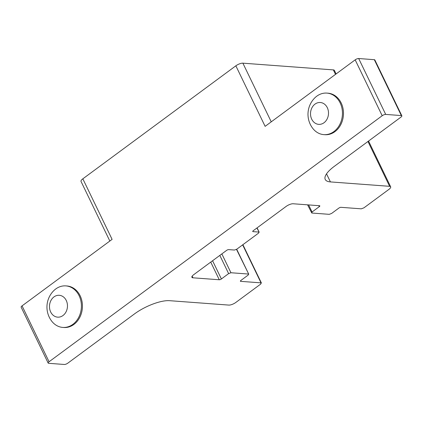<?xml version="1.0" encoding="UTF-8"?>
<svg xmlns="http://www.w3.org/2000/svg" width="423" height="423" viewBox="0 0 423 423"><rect width="100%" height="100%" fill="white"/><g stroke="black" fill="none" stroke-linecap="round" stroke-linejoin="round"><path stroke-width="0.63" d="M53.494 290.945A23.175 23.175 0 0 0 51.289 320.592A20.822 17.079 -85.7 0 0 51.532 320.93A20.822 17.079 -85.7 0 0 62.773 327.418L63.804 327.497A20.822 17.079 -85.7 0 0 76.706 321.866A20.822 17.079 -85.7 0 0 81.591 299.648A20.822 17.079 -85.7 0 0 66.892 285.969L65.861 285.895A20.822 17.079 -85.7 0 0 53.494 290.95A20.822 17.079 -85.7 0 0 52.96 291.521M62.773 327.418A20.822 17.079 -85.7 0 0 75.675 321.792A20.822 17.079 -85.7 0 0 77.097 292.388A20.822 17.079 -85.7 0 0 65.861 285.895M51.743 313.734A10.961 8.989 -85.7 0 0 64.449 314.189A10.961 8.989 -85.7 0 0 65.195 298.712A10.961 8.989 -85.7 0 0 52.494 298.257A10.961 8.989 -85.7 0 0 51.743 313.734M323.812 134.63L324.848 134.704A20.822 17.079 -85.7 0 0 334.942 131.638A20.822 17.079 -85.7 0 0 343.09 108.87A20.822 17.079 -85.7 0 0 327.931 93.176L326.9 93.102A20.822 17.079 -85.7 0 0 316.801 96.169A20.822 17.079 -85.7 0 0 314.532 98.157A23.175 23.175 0 0 0 312.327 127.799A20.822 17.079 -85.7 0 0 323.812 134.63A20.822 17.079 -85.7 0 0 333.911 131.564A20.822 17.079 -85.7 0 0 340.161 102.932A20.822 17.079 -85.7 0 0 326.9 93.102M311.719 119.186A10.961 8.989 -85.7 0 0 324.013 122.744A10.961 8.989 -85.7 0 0 327.302 107.675A10.961 8.989 -85.7 0 0 315.008 104.116A10.961 8.989 -85.7 0 0 311.719 119.186M109.837 241.041L81.031 181.441A5.478 1.808 -25.8 0 1 82.834 178.823L112.1 239.365L22.054 305.871A2.739 0.904 154.2 0 0 21.15 307.183L48.164 363.066A2.739 0.904 154.2 0 0 48.682 363.309L64.317 364.473A2.739 0.904 154.2 0 0 67.828 363.151L134.498 313.908A27.395 9.036 -25.8 0 1 169.612 300.684L228.817 305.089A5.478 1.808 -25.8 0 0 235.838 302.44L260.737 284.05L261.033 282.865L261.43 283.056L242.887 244.695M22.054 305.871L49.068 361.755L382.191 115.733A2.739 0.904 154.2 0 1 385.702 114.411L401.332 115.574A2.739 0.904 154.2 0 1 401.85 115.817A2.739 0.904 154.2 0 1 400.946 117.129L334.276 166.366A27.395 9.036 -25.8 0 0 325.239 179.452A27.395 9.036 -25.8 0 0 330.426 181.916L389.625 186.321A5.478 1.808 -25.8 0 1 390.667 186.813A5.478 1.808 -25.8 0 1 388.859 189.43L363.954 207.82L361.279 208.83L340.938 207.318A1.644 0.545 154.2 0 0 338.834 208.111L331.59 213.456L329.263 214.334L311.799 213.033L307.569 204.832M401.85 115.817L374.836 59.934A2.739 0.904 154.2 0 0 374.318 59.691L358.683 58.527A2.739 0.904 154.2 0 0 355.172 59.849L265.126 126.355L235.854 65.814A5.478 1.808 -25.8 0 1 242.881 63.17L333.345 69.895A5.478 1.808 -25.8 0 1 334.382 70.387L336.1 73.935M82.834 178.823L235.854 65.814M311.799 213.033L312.052 212.008L319.296 206.657A1.644 0.545 154.2 0 0 319.836 205.869A1.644 0.545 154.2 0 0 319.524 205.726L293.176 203.764A5.478 1.808 154.2 0 0 286.154 206.408L253.271 230.694A1.644 0.545 154.2 0 0 252.732 231.481A1.644 0.545 154.2 0 0 253.039 231.63L258.855 232.063L258.596 233.089L236.827 249.168L234.501 250.046L228.69 249.612A1.644 0.545 154.2 0 0 226.585 250.405L193.702 274.691A5.478 1.808 154.2 0 0 191.894 277.308A5.478 1.808 154.2 0 0 192.93 277.805L219.278 279.762A1.644 0.545 154.2 0 0 221.382 278.969L228.626 273.618L230.953 272.745L248.423 274.041L248.164 275.072L240.925 280.423A1.644 0.545 154.2 0 0 240.38 281.205A1.644 0.545 154.2 0 0 240.692 281.353L261.033 282.865L242.659 244.859M236.499 249.385L248.761 274.21L236.7 249.258M49.068 361.755A2.739 0.904 154.2 0 0 48.164 363.066M256.898 228.018L259.193 232.227L257.089 227.875M355.172 59.849L382.191 115.733M221.842 253.906L230.953 272.745M219.817 255.402L228.626 273.618M212.579 260.753L221.382 278.969M318.815 205.673L319.296 206.657M308.621 204.912L312.052 212.008M326.53 173.858L330.426 181.916M333.345 69.895L335.508 74.369M367.957 141.494L389.625 186.321M242.881 63.17L271.243 121.835M192.153 276.193L192.93 277.805M210.744 262.107L219.278 279.762M240.46 280.872L240.692 281.353M252.806 231.143L253.039 231.63M358.683 58.527L385.702 114.411M374.318 59.691L401.332 115.574M368.544 141.055L390.667 186.813"/></g></svg>
